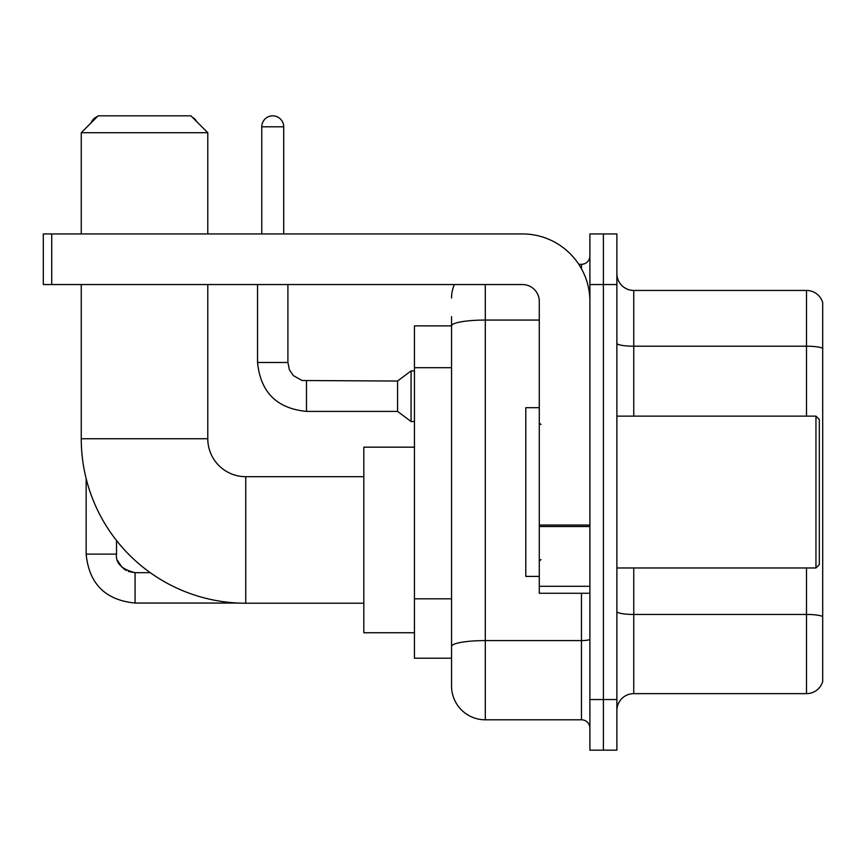 <?xml version="1.0" encoding="UTF-8"?>
<svg xmlns="http://www.w3.org/2000/svg" width="866" height="866" viewBox="0 0 866 866"><rect width="100%" height="100%" fill="white"/><g stroke="black" fill="none" stroke-linecap="round" stroke-linejoin="round"><path stroke-width="1.3" d="M485.296 284.546L485.296 719.798A33.742 33.742 0 0 1 451.554 686.056L451.554 316.599L451.554 325.876L414.446 325.876L414.446 658.214L451.554 658.214M589.898 699.544L589.898 750.162L603.385 750.162L603.385 699.544L603.385 750.162L616.884 750.162L616.884 699.544L603.385 699.544L603.385 284.546L603.385 699.544L589.898 699.544L589.898 284.546L603.385 284.546L603.385 233.928L603.385 284.546L616.884 284.546L616.884 699.544M616.884 284.546L616.884 233.928L589.898 233.928L589.898 284.546M485.296 719.798L581.454 719.798L581.454 593.264M578.769 264.303L581.454 264.303A8.433 8.433 0 0 0 589.898 255.86M451.554 686.056L451.554 652.315M539.28 320.063L485.296 320.063A33.742 5.856 180 0 0 451.554 325.919L451.554 316.599M589.898 728.23A8.433 8.433 0 0 0 581.454 719.798M451.554 298.034A33.742 33.742 0 0 1 454.369 284.546M616.884 710.51A16.865 16.865 0 0 1 633.75 693.644L806.506 693.644L806.506 567.966M822.7 302.591A16.865 16.865 0 0 0 806.506 290.446A16.865 16.865 0 0 1 822.7 302.591L822.7 681.499A16.865 16.865 0 0 1 806.506 693.644M822.7 303.944L822.7 348.316A16.865 2.934 180 0 0 806.506 346.205L806.506 290.446L633.75 290.446A16.865 16.865 0 0 1 616.884 273.58A16.865 16.865 0 0 0 633.75 290.446L633.75 416.135M363.828 603.223L245.738 603.223A164.486 164.486 0 0 1 81.252 438.737L81.252 284.546M245.738 603.223L245.738 476.69A37.952 37.952 0 0 1 207.786 438.737L207.786 284.546M98.129 115.838L190.91 115.838L207.786 132.714L81.252 132.714L98.129 115.838M207.786 233.928L207.786 132.714M81.252 233.928L81.252 132.714M414.446 447.17L363.828 447.17L363.828 632.743L414.446 632.743M97.393 116.574A10.966 10.966 0 0 0 91.103 122.875M86.145 478.552L86.145 554.132L116.52 554.132L116.52 540.503M192.22 117.148A10.966 10.966 0 0 1 196.701 121.63M261.77 233.928L261.77 126.804A10.966 10.966 0 0 1 272.736 115.838A10.966 10.966 0 0 1 283.702 126.804L283.702 233.928M306.477 411.404C276.795 408.471 260.482 392.168 257.548 362.486C260.482 392.168 276.795 408.471 306.477 411.404C276.795 408.471 260.482 392.168 257.548 362.486C260.482 392.168 276.795 408.471 306.477 411.404C276.795 408.471 260.482 392.168 257.548 362.486C260.482 392.168 276.795 408.471 306.477 411.404C276.795 408.471 260.482 392.168 257.548 362.486C260.482 392.168 276.795 408.471 306.477 411.404C276.795 408.471 260.482 392.168 257.548 362.486C260.482 392.168 276.795 408.471 306.477 411.404C276.795 408.471 260.482 392.168 257.548 362.486C260.482 392.168 276.795 408.471 306.477 411.404C276.795 408.471 260.482 392.168 257.548 362.486C260.482 392.168 276.795 408.471 306.477 411.404C276.795 408.471 260.482 392.168 257.548 362.486C260.482 392.168 276.795 408.471 306.477 411.404C276.795 408.471 260.482 392.168 257.548 362.486L287.913 362.486L289.385 369.728L293.358 375.606L302.126 380.52L397.57 381.04L397.57 411.404L306.477 411.404L306.477 381.072M397.57 381.04L411.069 370.919L411.069 421.525L414.446 421.525M589.898 593.264L539.28 593.264L539.28 525.045L589.898 525.045M589.898 301.411A67.483 67.483 0 0 0 522.415 233.928L51.733 233.928L51.733 284.546L522.415 284.546A16.865 16.865 0 0 1 539.28 301.411L539.28 525.045M51.733 284.546L43.3 284.546L43.3 233.928L51.733 233.928M815.956 416.135L819.323 419.501L819.323 564.589L815.956 567.966L815.956 416.135L616.884 416.135M539.28 407.691L525.781 407.691L525.781 576.399L539.28 576.399M451.554 367.693L414.446 367.693M451.554 598.817L414.446 598.817M589.898 639.13A8.433 1.461 0 0 1 581.454 640.591L485.296 640.591A33.742 5.856 180 0 0 451.554 646.447M581.454 268.741L581.454 264.303M822.7 616.56A16.865 2.934 180 0 0 806.506 614.449L633.75 614.449L633.75 693.644M806.506 416.135L806.506 346.205L633.75 346.205A16.865 2.934 0 0 1 616.884 343.282M633.75 567.966L633.75 614.449A16.865 2.934 0 0 1 616.884 611.515M81.252 438.737L207.786 438.737M128.385 571.441L135.074 572.686L135.074 603.05C105.392 600.116 89.079 583.814 86.145 554.132C89.079 583.814 105.392 600.116 135.074 603.05C105.392 600.116 89.079 583.814 86.145 554.132C89.079 583.814 105.392 600.116 135.074 603.05C105.392 600.116 89.079 583.814 86.145 554.132C89.079 583.814 105.392 600.116 135.074 603.05C105.392 600.116 89.079 583.814 86.145 554.132C89.079 583.814 105.392 600.116 135.074 603.05C105.392 600.116 89.079 583.814 86.145 554.132C89.079 583.814 105.392 600.116 135.074 603.05C105.392 600.116 89.079 583.814 86.145 554.132C89.079 583.814 105.392 600.116 135.074 603.05C105.392 600.116 89.079 583.814 86.145 554.132C89.079 583.814 105.392 600.116 135.074 603.05C105.392 600.116 89.079 583.814 86.145 554.132M287.913 362.486L287.913 284.546M261.77 126.804L283.702 126.804M589.898 526.517L539.28 526.517M539.28 586.293L589.898 586.293M363.828 476.69L245.738 476.69M116.52 554.132C115.492 563.127 121.684 569.308 135.074 572.686C121.684 569.308 115.492 563.127 116.52 554.132C115.492 563.127 121.684 569.308 135.074 572.686C121.684 569.308 115.492 563.127 116.52 554.132C115.492 563.127 121.684 569.308 135.074 572.686C121.684 569.308 115.492 563.127 116.52 554.132C115.492 563.127 121.684 569.308 135.074 572.686C121.684 569.308 115.492 563.127 116.52 554.132L116.531 554.738M117.765 560.811L121.976 567.273M123.318 568.486L126.263 570.456M238.291 603.05L135.074 603.05M150.283 572.686L135.074 572.686M397.57 411.404L411.069 421.525M257.548 362.486L257.548 284.546M411.069 370.919L414.446 370.919M616.884 567.966L815.956 567.966M540.969 424.567L539.28 422.879M540.969 559.523L539.28 561.211"/></g></svg>
